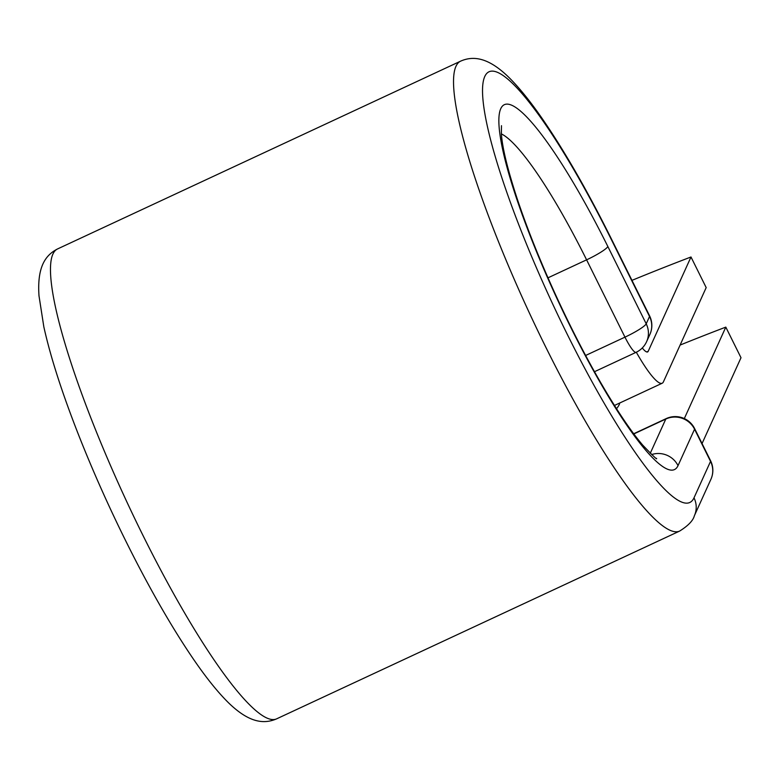 <?xml version="1.0" encoding="UTF-8"?>
<svg xmlns="http://www.w3.org/2000/svg" width="780" height="780" viewBox="0 0 780 780"><rect width="100%" height="100%" fill="white"/><g stroke="black" fill="none" stroke-linecap="round" stroke-linejoin="round"><path stroke-width="1.17" d="M631.966 280.361A539.312 76.645 -26.4 0 1 690.992 256.99L706.183 287.596L663.4 381.888A67.304 11.437 -115 0 1 662.2 383.224A67.304 11.437 -115 0 1 636.304 352.228M690.992 256.99L648.209 351.283A32.789 5.577 -115 0 1 647.624 351.936A32.789 5.577 -115 0 1 642.271 347.968M619.72 403.016A123.318 17.521 153.6 0 1 616.512 408.7M702.049 443.557L741 357.727L725.809 327.122A539.312 76.645 -26.4 0 0 680.111 345.062M684.313 418.577L725.809 327.122M648.209 351.283L646.756 351.965M611.159 239.187L649.535 316.485A21.577 3.062 -26.4 0 0 649.594 315.871L611.218 238.573A21.577 3.062 153.6 0 1 611.159 239.187A237.656 40.394 -115 0 0 484.809 76.42A237.656 40.394 -115 0 0 567.645 335.078A237.656 40.394 -115 0 0 694.005 497.845L710.541 461.389L694.561 429.195A21.577 21.04 -155.6 0 0 665.798 419.045L633.838 433.933M651.631 454.565A21.577 21.04 -155.6 0 1 678.025 465.64A201.338 34.223 -115 0 1 570.97 327.756A201.338 34.223 -115 0 1 500.789 108.615A201.338 34.223 -115 0 1 607.844 246.509A21.577 3.062 153.6 0 1 586.599 259.837L624.965 337.145A21.577 3.062 -26.4 0 0 646.21 323.817L649.535 316.485A21.577 21.04 24.4 0 1 649.916 334.376A21.577 21.577 0 0 0 649.594 315.871M607.844 246.509L646.21 323.817A21.577 21.04 24.4 0 1 646.591 341.708L649.916 334.376M585.614 355.475L624.965 337.145A21.577 3.666 65 0 0 636.051 352.346L594.487 371.709M501.374 133.906A179.77 30.556 -115 0 1 586.599 259.837L547.989 277.826M276.559 718.877A259.223 44.06 -115 0 1 127.14 502.505A259.223 44.06 -115 0 1 57.603 248.918C45.445 255.109 37.001 266.838 39 295.854L43.826 326.791C50.593 357.347 62.439 394.046 79.355 436.888C96.077 479.027 115.118 520.757 136.471 562.087C155.561 598.884 174.047 630.503 191.939 656.935C205.355 676.777 217.708 692.211 228.989 703.248C249.444 722.923 264.001 724.259 276.559 718.877L679.614 531.082A259.223 44.06 -115 0 1 530.195 314.72A259.223 44.06 -115 0 1 460.658 61.133L57.603 248.918M679.614 531.082C688.204 525.72 693.118 520.601 694.375 515.736A21.577 21.04 -155.6 0 0 694.005 497.845M694.375 515.736L710.921 479.281A21.577 21.04 -155.6 0 0 710.541 461.389A21.577 3.062 153.6 0 0 710.6 460.775L694.619 428.581A21.577 3.062 153.6 0 1 694.561 429.195L678.025 465.64M650.267 453.277L665.798 419.045A21.577 3.666 65 0 1 666.178 418.616L633.701 433.748M662.2 383.224L614.455 405.464M611.218 238.573C588.841 193.615 567.001 155.317 545.678 123.669C532.282 103.798 519.938 88.306 508.667 77.191C487.812 56.833 472.777 55.819 460.658 61.133M656.448 458.308C657.676 460.385 653.075 455.969 642.652 445.048C630.074 430.238 615.303 408.067 598.328 378.514C584.249 353.827 570.56 327.132 557.271 298.438C540.891 262.889 527.543 229.73 517.247 198.939C507.634 169.582 502.349 147.888 501.374 133.877L501.482 125.687M636.051 352.346A21.577 21.577 0 0 0 646.591 341.708M694.619 428.581A21.577 21.577 0 0 0 666.178 418.616M710.921 479.281A21.577 21.577 0 0 0 710.6 460.775"/></g></svg>
